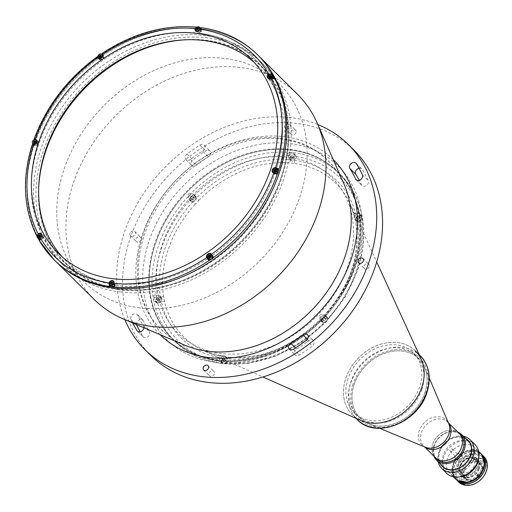 <?xml version="1.0" encoding="UTF-8"?>
<svg xmlns="http://www.w3.org/2000/svg" width="512" height="512" viewBox="0 0 512 512"><rect width="100%" height="100%" fill="white"/><g stroke="black" fill="none" stroke-linecap="round" stroke-linejoin="round"><path stroke-width="0.38" stroke-dasharray="2.56 1.92" d="M38.662 188.646A138.592 109.6 -45.3 0 0 121.267 289.037A138.592 109.6 -45.3 0 0 280.819 178.63A138.592 109.6 -45.3 0 0 205.427 40.39A138.592 109.6 -45.3 0 0 185.914 39.776M117.856 289.696A141.728 112.083 134.7 0 1 61.542 263.366A141.728 112.083 134.7 0 1 45.978 242.701L45.69 242.17A141.728 112.083 134.7 0 1 40.96 148.704L41.19 148.032A141.728 112.083 134.7 0 1 106.387 62.848L106.995 62.426A141.728 112.083 134.7 0 1 203.923 35.424L204.557 35.501A141.728 112.083 134.7 0 1 260.877 61.837A141.728 112.083 134.7 0 1 276.442 82.496L276.73 83.027A141.728 112.083 134.7 0 1 281.453 176.493L281.229 177.165A141.728 112.083 134.7 0 1 216.032 262.349L215.418 262.771A141.728 112.083 134.7 0 1 118.49 289.773L117.856 289.696M120.518 292.051A141.728 112.083 134.7 0 1 63.878 265.677A141.728 112.083 134.7 0 1 59.706 116.557A141.728 112.083 134.7 0 1 206.586 37.779A141.728 112.083 134.7 0 1 263.219 64.147A141.728 112.083 134.7 0 1 267.398 213.274A141.728 112.083 134.7 0 1 120.518 292.051M139.725 307.827A139.04 109.958 134.7 0 1 84.166 281.958A139.04 109.958 134.7 0 1 80.064 135.667A139.04 109.958 134.7 0 1 224.16 58.381A139.04 109.958 134.7 0 1 279.718 84.256A139.04 109.958 134.7 0 1 283.814 230.547A139.04 109.958 134.7 0 1 139.725 307.827M174.515 40.73A139.04 109.958 134.7 0 1 205.766 40.192A139.04 109.958 134.7 0 1 261.325 66.061A139.04 109.958 134.7 0 1 265.421 212.352A139.04 109.958 134.7 0 1 121.331 289.638A139.04 109.958 134.7 0 1 65.773 263.763A139.04 109.958 134.7 0 1 39.488 177.242M200.762 28.8A144.422 114.214 134.7 0 1 258.47 55.674A144.422 114.214 134.7 0 0 200.762 28.8A144.422 114.214 134.7 0 0 200.262 28.742A144.422 114.214 134.7 0 1 200.762 28.8M94.387 299.635A144.422 114.214 134.7 0 1 90.125 147.68A144.422 114.214 134.7 0 1 239.795 67.405A144.422 114.214 134.7 0 1 297.504 94.278M136.653 324.646A4.038 3.194 134.7 0 1 137.869 321.024A4.038 3.194 134.7 0 1 141.453 319.558A4.038 3.194 134.7 0 1 143.066 320.307A4.038 3.194 134.7 0 1 143.597 321.069A130.515 103.219 -45.3 0 0 149.344 331.61A4.038 3.194 134.7 0 1 148.16 336.531A4.038 3.194 134.7 0 1 143.309 336.909A4.038 3.194 134.7 0 1 142.957 336.474A138.592 109.6 134.7 0 1 140.173 331.821M143.91 327.75A4.038 3.194 -45.3 0 0 143.488 325.818A130.515 103.219 134.7 0 1 137.741 315.283A4.038 3.194 -45.3 0 0 137.21 314.515A4.038 3.194 -45.3 0 0 135.597 313.766A4.038 3.194 -45.3 0 0 131.75 315.539A4.038 3.194 -45.3 0 0 131.002 319.494A138.592 109.6 -45.3 0 0 132.672 322.95M311.712 339.725A4.038 3.194 134.7 0 1 313.325 340.474A4.038 3.194 134.7 0 1 312.224 346.054A138.592 109.6 134.7 0 1 299.309 354.995A4.038 3.194 134.7 0 1 295.104 354.893A4.038 3.194 134.7 0 1 296.582 349.05A130.515 103.219 -45.3 0 0 308.742 340.634A4.038 3.194 134.7 0 1 311.712 339.725M359.059 168.262A4.038 3.194 134.7 0 1 360.16 168.218A4.038 3.194 134.7 0 1 361.773 168.966A4.038 3.194 134.7 0 1 362.125 169.402A138.592 109.6 134.7 0 1 368.23 180.589A4.038 3.194 134.7 0 1 366.694 185.338A4.038 3.194 134.7 0 1 362.022 185.568A4.038 3.194 134.7 0 1 361.491 184.806A130.515 103.219 -45.3 0 0 359.302 180.371M141.075 239.738A3.053 2.413 134.7 0 1 138.944 241.971A3.053 2.413 134.7 0 1 136.346 241.6A3.053 2.413 134.7 0 1 135.904 239.123A3.053 2.413 134.7 0 1 138.042 236.89A3.053 2.413 134.7 0 1 140.634 237.261A3.053 2.413 134.7 0 1 141.075 239.738M130.054 233.331A3.053 2.413 -45.3 0 0 130.49 235.808A3.053 2.413 -45.3 0 0 133.088 236.179A3.053 2.413 -45.3 0 0 135.219 233.946A3.053 2.413 -45.3 0 0 134.784 231.469A3.053 2.413 -45.3 0 0 132.186 231.104A3.053 2.413 -45.3 0 0 130.054 233.331M214.272 373.946A3.053 2.413 134.7 0 1 212.141 376.179A3.053 2.413 134.7 0 1 209.542 375.808A3.053 2.413 134.7 0 1 209.101 373.331A3.053 2.413 134.7 0 1 211.238 371.098A3.053 2.413 134.7 0 1 213.83 371.469A3.053 2.413 134.7 0 1 214.272 373.946M369.178 266.752A3.053 2.413 134.7 0 1 367.046 268.986A3.053 2.413 134.7 0 1 364.448 268.614A3.053 2.413 134.7 0 1 364.006 266.138A3.053 2.413 134.7 0 1 366.138 263.91A3.053 2.413 134.7 0 1 368.736 264.275A3.053 2.413 134.7 0 1 369.178 266.752M208.365 150.234A4.038 3.194 134.7 0 1 209.978 150.989A4.038 3.194 134.7 0 1 208.499 156.832A130.515 103.219 -45.3 0 0 196.339 165.248A4.038 3.194 134.7 0 1 191.763 165.402A4.038 3.194 134.7 0 1 192.864 159.821A138.592 109.6 134.7 0 1 205.779 150.886A4.038 3.194 134.7 0 1 208.365 150.234M202.643 151.04A4.038 3.194 -45.3 0 0 204.122 145.197A4.038 3.194 -45.3 0 0 202.509 144.442A4.038 3.194 -45.3 0 0 199.923 145.094A138.592 109.6 -45.3 0 0 187.008 154.029A4.038 3.194 -45.3 0 0 185.907 159.61A4.038 3.194 -45.3 0 0 190.483 159.456A130.515 103.219 134.7 0 1 202.643 151.04L208.499 156.832M295.981 132.544A3.053 2.413 134.7 0 1 293.85 134.778A3.053 2.413 134.7 0 1 291.251 134.406A3.053 2.413 134.7 0 1 290.81 131.93A3.053 2.413 134.7 0 1 292.947 129.702A3.053 2.413 134.7 0 1 295.539 130.074A3.053 2.413 134.7 0 1 295.981 132.544M284.954 126.144A3.053 2.413 -45.3 0 0 285.395 128.614A3.053 2.413 -45.3 0 0 287.994 128.986A3.053 2.413 -45.3 0 0 290.125 126.752A3.053 2.413 -45.3 0 0 289.683 124.282A3.053 2.413 -45.3 0 0 287.091 123.91A3.053 2.413 -45.3 0 0 284.954 126.144M124.851 319.61A144.422 114.214 134.7 0 1 154.15 179.411A144.422 114.214 134.7 0 1 290.534 117.594A144.422 114.214 134.7 0 1 317.811 124.525M150.982 355.616A144.422 114.214 134.7 0 1 146.726 203.661A144.422 114.214 134.7 0 1 296.39 123.386A144.422 114.214 134.7 0 1 354.099 150.259M290.72 149.997A117.51 92.928 134.7 0 1 337.677 171.866A117.51 92.928 134.7 0 1 341.139 295.501A117.51 92.928 134.7 0 1 219.36 360.819A117.51 92.928 134.7 0 1 172.403 338.957A117.51 92.928 134.7 0 1 168.941 215.315A117.51 92.928 134.7 0 1 290.72 149.997M187.974 194.739A1.478 1.171 134.7 0 1 190.483 195.04A1.478 1.171 134.7 0 1 187.974 194.739M153.658 296.128A1.478 1.171 134.7 0 1 156.166 296.422A1.478 1.171 134.7 0 1 153.658 296.128M219.469 356.646A1.478 1.171 134.7 0 1 221.978 356.947A1.478 1.171 134.7 0 1 219.469 356.646M319.597 315.782A1.478 1.171 134.7 0 1 322.106 316.077A1.478 1.171 134.7 0 1 319.597 315.782M353.914 214.394A1.478 1.171 134.7 0 1 356.422 214.688A1.478 1.171 134.7 0 1 353.914 214.394M288.102 153.875A1.478 1.171 134.7 0 1 290.611 154.17A1.478 1.171 134.7 0 1 288.102 153.875M288.269 157.242A109.434 86.547 134.7 0 1 347.802 266.394A109.434 86.547 134.7 0 1 221.811 353.581A109.434 86.547 134.7 0 1 162.278 244.422A109.434 86.547 134.7 0 1 288.269 157.242M55.354 261.03A144.422 114.214 134.7 0 1 37.216 235.565A144.422 114.214 134.7 0 0 55.354 261.03M36.966 235.04A144.422 114.214 134.7 0 1 34.464 143.955A144.422 114.214 134.7 0 0 36.966 235.04M34.47 143.936A144.422 114.214 134.7 0 1 34.899 142.694A144.422 114.214 134.7 0 0 34.47 143.936A1.523 1.203 134.7 0 1 34.349 142.874M35.194 141.843A144.422 114.214 134.7 0 1 98.515 58.502A144.422 114.214 134.7 0 0 35.194 141.843M98.624 58.426A144.422 114.214 134.7 0 1 196.922 28.41A144.422 114.214 134.7 0 0 98.624 58.426M198.643 28.57A144.422 114.214 134.7 0 1 199.77 28.685A144.422 114.214 134.7 0 0 198.643 28.57M103.347 58.502A1.12 0.89 -45.3 0 0 101.446 58.278A1.12 0.89 -45.3 0 0 103.347 58.502M37.728 144.237A1.12 0.89 -45.3 0 0 35.827 144.013A1.12 0.89 -45.3 0 0 37.728 144.237M42.49 238.304A1.12 0.89 -45.3 0 0 40.589 238.08A1.12 0.89 -45.3 0 0 42.49 238.304M114.01 286.438A1.12 0.89 -45.3 0 0 114.221 284.48A1.12 0.89 -45.3 0 0 113.21 286.381M212.384 258.426A1.12 0.89 -45.3 0 0 210.483 258.202A1.12 0.89 -45.3 0 0 212.384 258.426M277.997 172.691A1.12 0.89 -45.3 0 0 276.096 172.467A1.12 0.89 -45.3 0 0 277.997 172.691M273.242 78.624A1.12 0.89 -45.3 0 0 271.341 78.4A1.12 0.89 -45.3 0 0 273.242 78.624M200.896 31.328A1.12 0.89 -45.3 0 0 198.995 31.104A1.12 0.89 -45.3 0 0 200.896 31.328M199.264 33.229A139.488 110.31 134.7 0 1 275.821 170.317A139.488 110.31 134.7 0 0 199.264 33.229A139.488 110.31 134.7 0 0 39.693 141.459A139.488 110.31 134.7 0 0 109.133 282.694A139.488 110.31 134.7 0 1 39.693 141.459A139.488 110.31 134.7 0 1 199.264 33.229M275.75 170.528A139.488 110.31 134.7 0 1 275.181 172.243A139.488 110.31 134.7 0 0 275.75 170.528M275.13 172.403A139.488 110.31 134.7 0 1 114.56 283.475A139.488 110.31 134.7 0 1 112.653 283.232A139.488 110.31 134.7 0 0 114.56 283.475A139.488 110.31 134.7 0 0 275.13 172.403M111.315 283.046A139.488 110.31 134.7 0 1 109.6 282.771A139.488 110.31 134.7 0 0 111.315 283.046M424.915 392.653A41.709 32.986 -45.3 0 0 424.678 367.36A41.709 32.986 -45.3 0 0 418.893 358.81A41.709 32.986 -45.3 0 0 383.386 353.754A41.709 32.986 -45.3 0 0 354.208 384.282A41.709 32.986 -45.3 0 0 360.23 418.125A41.709 32.986 -45.3 0 0 368.838 423.808A41.709 32.986 -45.3 0 0 424.915 392.653M421.792 389.568A41.709 32.986 -45.3 0 0 415.77 355.725A41.709 32.986 -45.3 0 0 380.262 350.669A41.709 32.986 -45.3 0 0 351.085 381.19A41.709 32.986 -45.3 0 0 357.107 415.034A41.709 32.986 -45.3 0 0 392.614 420.09A41.709 32.986 -45.3 0 0 421.792 389.568M459.149 433.446A16.954 13.408 -45.3 0 0 444.71 431.392A16.954 13.408 -45.3 0 0 432.851 443.802A16.954 13.408 -45.3 0 0 435.302 457.555A16.954 13.408 134.7 0 1 437.523 436.25A16.954 13.408 134.7 0 1 458.867 433.184M226.746 362.541L223.238 363.584L221.965 363.072L221.44 361.914A3.59 2.835 134.7 0 1 223.046 358.272A3.59 2.835 134.7 0 1 225.715 357.44A3.59 2.835 134.7 0 1 227.149 358.106A3.59 2.835 134.7 0 1 227.635 358.816A3.59 2.835 134.7 0 1 226.746 362.541A114.816 90.803 134.7 0 0 323.622 323.002A3.59 2.835 134.7 0 1 322.227 322.342A3.59 2.835 134.7 0 1 321.523 320.493A3.59 2.835 134.7 0 1 325.235 316.563A3.59 2.835 134.7 0 1 325.843 316.57A3.59 2.835 134.7 0 1 327.277 317.242A3.59 2.835 134.7 0 1 327.923 318.451C327.584 320.915 326.163 322.432 323.661 323.008L323.622 323.002M224 355.738A3.59 2.835 134.7 0 1 225.434 356.41A3.59 2.835 134.7 0 1 225.536 360.186A3.59 2.835 134.7 0 1 221.818 362.176A3.59 2.835 134.7 0 1 220.384 361.51A3.59 2.835 134.7 0 1 220.282 357.734A3.59 2.835 134.7 0 1 224 355.738M324.122 314.874A3.59 2.835 134.7 0 1 325.555 315.539A3.59 2.835 134.7 0 1 325.664 319.315A3.59 2.835 134.7 0 1 321.946 321.312A3.59 2.835 134.7 0 1 320.512 320.64A3.59 2.835 134.7 0 1 320.403 316.87A3.59 2.835 134.7 0 1 324.122 314.874M355.994 223.296A108.07 85.466 134.7 0 1 351.462 271.027A108.07 85.466 134.7 0 1 324.582 316.109L320.954 319.949A108.07 85.466 134.7 0 1 229.293 357.357L224.819 356.832A108.07 85.466 134.7 0 1 204.48 351.021A108.07 85.466 134.7 0 1 164.576 301.427L163.725 297.056A2.688 1.427 -9.5 0 0 160.467 297.05A3.59 2.835 134.7 0 1 161.338 297.587A3.59 2.835 134.7 0 1 161.338 301.523A3.59 2.835 134.7 0 1 157.766 303.36L156.128 302.528L156.762 298.182A3.59 2.835 134.7 0 1 159.904 296.922A3.59 2.835 134.7 0 1 160.467 297.05A110.701 87.546 -45.3 0 1 165.114 248.154A110.701 87.546 -45.3 0 1 192.646 201.978L195.142 204.243L198.765 200.41L196.365 198.048A3.59 2.835 134.7 0 1 192.646 201.978A3.59 2.835 134.7 0 1 192.045 201.971A3.59 2.835 134.7 0 1 190.611 201.299A3.59 2.835 134.7 0 1 189.965 200.09C189.651 196.986 191.072 195.469 194.221 195.533L194.266 195.539A3.59 2.835 134.7 0 1 195.661 196.198A3.59 2.835 134.7 0 1 196.365 198.048A110.701 87.546 -45.3 0 1 290.253 159.725A2.688 1.382 95.2 0 0 290.426 162.995L294.906 163.526A2.688 1.421 98.3 0 1 294.835 160.269A3.59 2.835 134.7 0 1 292.173 161.101A3.59 2.835 134.7 0 1 290.739 160.435A3.59 2.835 134.7 0 1 290.253 159.725A3.59 2.835 134.7 0 1 291.136 156L294.054 154.368L295.642 155.194L296.448 156.627A3.59 2.835 134.7 0 1 294.835 160.269A110.701 87.546 -45.3 0 1 356.544 217.018A3.59 2.835 134.7 0 1 360.115 215.181L361.427 215.686L361.126 220.358A3.59 2.835 134.7 0 1 357.978 221.619A3.59 2.835 134.7 0 1 357.414 221.491A3.59 2.835 134.7 0 1 356.544 220.954A3.59 2.835 134.7 0 1 356.544 217.018A2.688 1.466 167.4 0 0 355.091 218.765L355.091 218.765A2.688 1.466 167.4 0 0 355.149 218.931L355.994 223.296A2.688 1.427 -9.5 0 1 355.93 223.091L355.93 223.091A2.688 1.427 -9.5 0 1 357.414 221.491A110.701 87.546 -45.3 0 1 325.235 316.563L324.416 315.91C349.818 286.592 360.326 255.654 355.93 223.091L355.091 218.765L350.093 203.808A108.07 85.466 134.7 0 1 355.149 218.931M358.438 213.485A3.59 2.835 134.7 0 1 359.872 214.15A3.59 2.835 134.7 0 1 359.981 217.926A3.59 2.835 134.7 0 1 356.262 219.923A3.59 2.835 134.7 0 1 354.829 219.258A3.59 2.835 134.7 0 1 354.72 215.482A3.59 2.835 134.7 0 1 358.438 213.485M292.634 152.966A3.59 2.835 134.7 0 1 294.067 153.632A3.59 2.835 134.7 0 1 294.17 157.408A3.59 2.835 134.7 0 1 290.451 159.405A3.59 2.835 134.7 0 1 289.018 158.733A3.59 2.835 134.7 0 1 288.915 154.957A3.59 2.835 134.7 0 1 292.634 152.966M192.506 193.83A3.59 2.835 134.7 0 1 193.939 194.502A3.59 2.835 134.7 0 1 194.048 198.272A3.59 2.835 134.7 0 1 190.33 200.269A3.59 2.835 134.7 0 1 188.896 199.603A3.59 2.835 134.7 0 1 188.787 195.827A3.59 2.835 134.7 0 1 192.506 193.83M158.189 295.219A3.59 2.835 134.7 0 1 159.622 295.885A3.59 2.835 134.7 0 1 159.731 299.661A3.59 2.835 134.7 0 1 156.013 301.658A3.59 2.835 134.7 0 1 154.579 300.992A3.59 2.835 134.7 0 1 154.47 297.216A3.59 2.835 134.7 0 1 158.189 295.219M155.437 243.61A117.51 92.928 134.7 0 1 237.638 157.619A117.51 92.928 134.7 0 1 337.677 171.866A117.51 92.928 134.7 0 1 354.643 267.206A117.51 92.928 134.7 0 1 272.442 353.197A117.51 92.928 134.7 0 1 172.403 338.957A117.51 92.928 134.7 0 1 155.437 243.61M360.826 420.48A44.851 35.469 134.7 0 1 345.792 378.272A44.851 35.469 134.7 0 1 383.008 343.571A44.851 35.469 134.7 0 1 421.261 359.379M164.576 301.427A2.688 1.466 167.4 0 0 161.338 301.523A110.701 87.546 -45.3 0 0 223.046 358.272A2.688 1.421 98.3 0 1 224.608 356.768L229.05 357.293A2.688 1.382 95.2 0 0 227.635 358.816A110.701 87.546 -45.3 0 0 321.523 320.493L320.774 319.763L324.582 316.109M320.954 319.949L320.774 319.763C292.896 346.822 262.323 359.334 229.05 357.293A2.688 1.382 95.2 0 1 229.293 357.357M224.819 356.832A2.688 1.421 98.3 0 0 224.608 356.768L204.48 351.021L262.925 376.986M98.714 58.586L98.893 58.912A2.918 2.304 -45.3 0 0 99.213 59.347A2.918 2.304 -45.3 0 0 100.378 59.885A2.918 2.304 -45.3 0 0 103.206 58.541A2.918 2.304 -45.3 0 0 103.635 55.629L102.573 53.715A144.422 114.214 134.7 0 1 197.114 27.379L196.806 27.168M197.114 27.379L197.152 27.418A144.422 114.214 134.7 0 1 199.635 27.68A144.422 114.214 134.7 0 1 199.917 27.718M200.986 27.853A144.422 114.214 134.7 0 1 202.093 28L202.054 27.962A144.422 114.214 134.7 0 1 257.299 54.515M268.646 78.72A2.918 2.304 -45.3 0 0 269.107 79.469A2.918 2.304 -45.3 0 0 270.272 80.006A2.918 2.304 -45.3 0 0 272.282 79.45L271.072 78.253M254.272 62.458A136.794 108.186 134.7 0 1 257.99 65.92A136.794 108.186 134.7 0 1 262.022 209.85A136.794 108.186 134.7 0 1 120.256 285.888A136.794 108.186 134.7 0 1 65.594 260.435A136.794 108.186 134.7 0 1 62.093 256.755M102.861 57.024A1.523 1.203 134.7 0 1 103.686 58.547A1.523 1.203 134.7 0 1 101.933 59.757A1.523 1.203 134.7 0 1 101.101 58.24A1.523 1.203 134.7 0 1 102.861 57.024M37.242 142.758A1.523 1.203 134.7 0 1 38.074 144.275A1.523 1.203 134.7 0 1 36.32 145.491A1.523 1.203 134.7 0 1 35.488 143.968A1.523 1.203 134.7 0 1 37.242 142.758M42.003 236.819A1.523 1.203 134.7 0 1 42.829 238.342A1.523 1.203 134.7 0 1 41.075 239.558A1.523 1.203 134.7 0 1 40.243 238.035A1.523 1.203 134.7 0 1 42.003 236.819M112.768 286.528A1.523 1.203 134.7 0 1 112.781 284.941A1.523 1.203 134.7 0 1 114.342 284.122A1.523 1.203 134.7 0 1 115.251 285.267A1.523 1.203 134.7 0 1 114.157 286.739M211.891 256.947A1.523 1.203 134.7 0 1 212.723 258.464A1.523 1.203 134.7 0 1 210.97 259.68A1.523 1.203 134.7 0 1 210.138 258.157A1.523 1.203 134.7 0 1 211.891 256.947M277.51 171.213A1.523 1.203 134.7 0 1 278.342 172.736A1.523 1.203 134.7 0 1 276.582 173.946A1.523 1.203 134.7 0 1 275.757 172.429A1.523 1.203 134.7 0 1 277.51 171.213M272.755 77.146A1.523 1.203 134.7 0 1 273.581 78.669A1.523 1.203 134.7 0 1 271.827 79.878A1.523 1.203 134.7 0 1 270.995 78.362A1.523 1.203 134.7 0 1 272.755 77.146M200.41 29.85A1.523 1.203 134.7 0 1 201.242 31.366A1.523 1.203 134.7 0 1 199.482 32.582A1.523 1.203 134.7 0 1 198.656 31.059A1.523 1.203 134.7 0 1 200.41 29.85M197.152 27.418L196.346 29.805L195.507 28.979M200.077 29.19L201.286 30.387L202.093 28M201.568 27.706L202.054 27.962M271.507 74.317L270.035 75.341A2.918 2.304 -45.3 0 0 268.55 78.285M272.282 79.45L274.445 77.952M271.034 76.09A1.523 1.203 134.7 0 1 271.622 76.026A1.523 1.203 134.7 0 1 272.448 77.549A1.523 1.203 134.7 0 1 270.694 78.765A1.523 1.203 134.7 0 1 269.856 77.267M276.774 168.845A2.918 2.304 -45.3 0 0 273.306 172.352M273.402 172.787A2.918 2.304 -45.3 0 0 273.862 173.536A2.918 2.304 -45.3 0 0 275.027 174.074L277.286 174.342M276.947 170.336A1.523 1.203 134.7 0 1 277.05 171.949A1.523 1.203 134.7 0 1 275.45 172.826A1.523 1.203 134.7 0 1 274.803 172.506M274.72 172.397A1.523 1.203 134.7 0 1 274.611 171.334M275.789 170.157A1.523 1.203 134.7 0 1 276.378 170.093A1.523 1.203 134.7 0 1 276.838 170.253M213.696 257.427L211.462 254.355M212.672 255.552A2.918 2.304 -45.3 0 0 212.352 255.123A2.918 2.304 -45.3 0 0 211.654 254.688M211.162 254.573A2.918 2.304 -45.3 0 0 207.693 258.08M210.17 255.891A1.523 1.203 134.7 0 1 210.765 255.827A1.523 1.203 134.7 0 1 211.59 257.344A1.523 1.203 134.7 0 1 209.837 258.56A1.523 1.203 134.7 0 1 208.998 257.062M114.413 287.046L115.219 284.659L114.01 283.462M109.44 283.251L110.278 284.077L109.946 285.062M39.046 240.083A144.422 114.214 134.7 0 0 39.36 240.627L41.53 239.13A2.918 2.304 -45.3 0 0 42.458 234.995A2.918 2.304 -45.3 0 0 41.709 234.547M41.267 234.451A2.918 2.304 -45.3 0 0 39.283 235.014L37.12 236.512A144.422 114.214 134.7 0 0 37.965 238.125M40.275 235.763A1.523 1.203 134.7 0 1 40.87 235.706A1.523 1.203 134.7 0 1 41.696 237.222A1.523 1.203 134.7 0 1 39.942 238.438A1.523 1.203 134.7 0 1 39.104 236.941M39.283 235.014L38.4 234.138M34.061 139.872L36.512 140.384M32.813 144.41A144.422 114.214 134.7 0 0 32.506 145.35L34.765 145.619A2.918 2.304 -45.3 0 0 37.786 144A2.918 2.304 -45.3 0 0 37.696 140.928A2.918 2.304 -45.3 0 0 36.947 140.48M32.992 143.846A144.422 114.214 134.7 0 1 34.278 140.122M36.678 141.882A1.523 1.203 134.7 0 1 36.787 143.494A1.523 1.203 134.7 0 1 35.187 144.371A1.523 1.203 134.7 0 1 34.534 144.045M35.52 141.702A1.523 1.203 134.7 0 1 36.109 141.638A1.523 1.203 134.7 0 1 36.57 141.798M32.506 145.35L32.198 144.723M102.08 53.395L102.573 53.715M98.016 57.312L98.246 57.734M97.933 56.992A144.422 114.214 134.7 0 1 101.773 54.317M102.214 54.016A144.422 114.214 134.7 0 1 102.611 53.754M101.139 55.968A1.523 1.203 134.7 0 1 101.728 55.904A1.523 1.203 134.7 0 1 102.554 57.427A1.523 1.203 134.7 0 1 100.8 58.637A1.523 1.203 134.7 0 1 99.962 57.146M98.893 58.912L98.438 58.464M224.218 359.219L223.155 360.346L222.042 359.251L223.11 358.125L224.218 359.219L225.536 359.373L225.786 360.659L224.678 359.565L224.429 358.278L225.536 359.373M221.958 360.205A2.963 2.342 134.7 0 1 225.37 357.85A2.963 2.342 134.7 0 1 226.976 360.8A2.963 2.342 134.7 0 1 223.571 363.162A2.963 2.342 134.7 0 1 221.958 360.205M223.155 360.346L223.405 361.632L224.717 361.786L225.786 360.659M190.24 198.202A3.142 2.483 134.7 0 1 192.435 195.904A3.142 2.483 134.7 0 1 195.11 196.288A3.142 2.483 134.7 0 1 195.558 198.835A3.142 2.483 134.7 0 1 193.363 201.133A3.142 2.483 134.7 0 1 190.694 200.749A3.142 2.483 134.7 0 1 190.24 198.202M191.91 199.725L191.661 198.438L190.554 197.344L190.803 198.63L191.91 199.725L193.229 199.878L194.298 198.752L194.048 197.466L192.73 197.312L191.661 198.438M194.048 197.466L192.934 196.371L193.184 197.658L194.298 198.752M193.184 197.658L192.122 198.784L193.229 199.878M321.856 319.245A3.142 2.483 134.7 0 1 324.051 316.947A3.142 2.483 134.7 0 1 326.726 317.325A3.142 2.483 134.7 0 1 327.181 319.872A3.142 2.483 134.7 0 1 324.979 322.17A3.142 2.483 134.7 0 1 322.31 321.792A3.142 2.483 134.7 0 1 321.856 319.245M323.526 320.768L323.277 319.482L322.17 318.381L322.419 319.667L323.526 320.768L324.845 320.922L325.914 319.795L325.664 318.509L324.346 318.349L323.277 319.482M322.17 318.381L323.238 317.254L324.346 318.349M325.664 318.509L324.557 317.408L324.806 318.694L325.914 319.795M356.173 217.856A3.142 2.483 134.7 0 1 358.368 215.558A3.142 2.483 134.7 0 1 361.043 215.936A3.142 2.483 134.7 0 1 361.498 218.49A3.142 2.483 134.7 0 1 359.302 220.781A3.142 2.483 134.7 0 1 356.627 220.403A3.142 2.483 134.7 0 1 356.173 217.856M357.843 219.379L357.594 218.093L356.486 216.998L356.736 218.278L357.843 219.379L359.162 219.533L360.23 218.406L359.123 217.306L358.054 218.438L359.162 219.533M356.486 216.998L357.555 215.866L358.662 216.966L357.594 218.093M358.662 216.966L359.981 217.12L360.23 218.406M292.038 158.854L291.789 157.574L290.682 156.474L290.931 157.76L292.038 158.854L293.357 159.014L294.419 157.882L293.312 156.787L292.243 157.914L293.357 159.014M290.598 157.434A2.963 2.342 134.7 0 1 294.003 155.072A2.963 2.342 134.7 0 1 295.616 158.022A2.963 2.342 134.7 0 1 292.205 160.384A2.963 2.342 134.7 0 1 290.598 157.434M291.789 157.574L292.858 156.442L294.17 156.602L294.419 157.882M155.923 299.59A3.142 2.483 134.7 0 1 158.118 297.293A3.142 2.483 134.7 0 1 160.787 297.67A3.142 2.483 134.7 0 1 161.242 300.224A3.142 2.483 134.7 0 1 159.046 302.515A3.142 2.483 134.7 0 1 156.378 302.138A3.142 2.483 134.7 0 1 155.923 299.59M158.413 298.701L157.344 299.827L156.237 298.733L157.299 297.6L158.413 298.701L159.725 298.854L159.974 300.141L158.867 299.04L158.618 297.76L159.725 298.854M158.867 299.04L157.805 300.173L158.912 301.267L159.974 300.141M158.912 301.267L157.594 301.114L157.344 299.827M269.082 77.101A2.464 1.952 -45.3 0 0 269.069 77.146A2.464 1.952 -45.3 0 0 269.421 79.149A2.464 1.952 -45.3 0 0 271.526 79.45A2.464 1.952 -45.3 0 0 273.248 77.638A2.464 1.952 -45.3 0 0 273.286 77.523M269.101 77.178L269.926 77.997L271.027 78.131L270.195 77.306M271.027 78.131L271.917 77.19L271.085 76.365M271.917 77.19L271.706 76.115L270.874 75.296A2.464 1.952 -45.3 0 1 272.89 75.642M270.246 75.629A2.464 1.952 -45.3 0 0 269.344 76.557M196.742 29.805A2.464 1.952 -45.3 0 0 196.723 29.85A2.464 1.952 -45.3 0 0 197.082 31.846A2.464 1.952 -45.3 0 0 199.181 32.147A2.464 1.952 -45.3 0 0 200.909 30.342A2.464 1.952 -45.3 0 0 200.55 28.339A2.464 1.952 -45.3 0 0 198.534 28.013M100.352 55.507A2.464 1.952 -45.3 0 0 99.174 57.024A2.464 1.952 -45.3 0 0 99.526 59.027A2.464 1.952 -45.3 0 0 101.632 59.322A2.464 1.952 -45.3 0 0 103.354 57.517A2.464 1.952 -45.3 0 0 103.002 55.52A2.464 1.952 -45.3 0 0 100.986 55.187M100.301 57.184L101.133 58.01L100.032 57.875L99.206 57.056M100.032 57.875L99.891 57.133M101.19 56.243L102.022 57.069L101.811 55.994L100.979 55.174M275.635 169.363L276.467 170.182L275.776 170.106M275.379 172.147L273.856 171.245M274.688 172.064L274.541 171.322M275.603 172.019L274.95 171.373M276.806 169.267A2.464 1.952 -45.3 0 0 273.824 171.213A2.464 1.952 -45.3 0 0 273.734 172.378M273.766 172.499A2.464 1.952 -45.3 0 0 274.182 173.216A2.464 1.952 -45.3 0 0 276.122 173.568M277.651 169.709A2.464 1.952 -45.3 0 0 276.934 169.299M208.928 257.056L209.069 257.798L208.237 256.973A2.464 1.952 -45.3 0 0 208.563 258.944M209.338 257.107L210.17 257.926L211.059 256.986L210.227 256.166M210.016 255.091L210.848 255.917L210.163 255.834M210.848 255.917L211.059 256.986M212.032 255.437A2.464 1.952 -45.3 0 0 209.389 255.424M208.486 256.358A2.464 1.952 -45.3 0 0 208.211 256.947M110.675 284.077A2.464 1.952 -45.3 0 0 110.656 284.122A2.464 1.952 -45.3 0 0 111.014 286.125M113.862 285.984A2.464 1.952 -45.3 0 0 114.842 284.614A2.464 1.952 -45.3 0 0 114.483 282.618A2.464 1.952 -45.3 0 0 112.467 282.285M39.2 239.168A2.464 1.952 -45.3 0 0 42.496 237.318A2.464 1.952 -45.3 0 0 42.138 235.315A2.464 1.952 -45.3 0 0 40.038 235.021A2.464 1.952 -45.3 0 0 38.317 236.826A2.464 1.952 -45.3 0 0 38.669 238.822M40.122 234.97L40.954 235.795L40.269 235.712M39.034 236.934L39.174 237.677L38.342 236.851M39.443 236.986L40.275 237.805L41.165 236.864L40.333 236.045M35.334 143.558L34.688 142.918M35.117 143.693L33.587 142.784M35.52 143.738L36.326 142.72M36.237 142.63L35.578 141.978M35.366 140.902L36.198 141.728L35.514 141.645M36.198 141.728L36.339 142.445M33.574 142.707A2.464 1.952 -45.3 0 0 33.555 142.758A2.464 1.952 -45.3 0 0 33.466 143.917M33.498 144.045A2.464 1.952 -45.3 0 0 33.914 144.755A2.464 1.952 -45.3 0 0 36.013 145.056A2.464 1.952 -45.3 0 0 37.741 143.251A2.464 1.952 -45.3 0 0 37.382 141.248A2.464 1.952 -45.3 0 0 36.666 140.845M36.538 140.813A2.464 1.952 -45.3 0 0 34.739 141.235M459.725 434.022A17.043 13.478 -45.3 0 0 434.336 445.331A17.043 13.478 -45.3 0 0 435.878 458.125M433.952 456.224A17.939 14.189 134.7 0 1 433.971 445.632A17.939 14.189 134.7 0 1 457.798 432.115M463.821 440.582A17.939 14.189 134.7 0 1 471.162 443.942A17.939 14.189 134.7 0 1 473.747 458.496A17.939 14.189 134.7 0 1 461.203 471.629A17.939 14.189 134.7 0 1 445.926 469.453A17.939 14.189 134.7 0 1 442.49 462.15M442.477 462.061A17.939 14.189 134.7 0 1 443.334 454.893A17.939 14.189 134.7 0 1 463.731 440.576M483.808 456.454A17.939 14.189 -45.3 0 0 468.538 454.278A17.939 14.189 -45.3 0 0 455.987 467.405A17.939 14.189 -45.3 0 0 458.579 481.965M456.96 480.365A17.939 14.189 134.7 0 1 454.426 465.862A17.939 14.189 134.7 0 1 466.931 452.755A17.939 14.189 134.7 0 1 482.189 454.854M486.029 471.309A17.043 13.478 134.7 0 1 466.406 484.883A17.043 13.478 134.7 0 1 457.139 467.885A17.043 13.478 134.7 0 1 476.762 454.304A17.043 13.478 134.7 0 1 486.029 471.309M480.71 470.675A10.765 8.512 134.7 0 1 468.314 479.251A10.765 8.512 134.7 0 1 462.458 468.512A10.765 8.512 134.7 0 1 474.854 459.936A10.765 8.512 134.7 0 1 480.71 470.675M478.758 468.742A10.765 8.512 134.7 0 1 466.362 477.318A10.765 8.512 134.7 0 1 460.506 466.586A10.765 8.512 134.7 0 1 472.902 458.01A10.765 8.512 134.7 0 1 478.758 468.742M455.731 479.142A17.939 14.189 134.7 0 1 453.331 464.781A17.939 14.189 134.7 0 1 465.728 451.718A17.939 14.189 134.7 0 1 480.96 453.638M456.896 480.301A17.939 14.189 134.7 0 1 454.31 465.747A17.939 14.189 134.7 0 1 466.861 452.621A17.939 14.189 134.7 0 1 482.131 454.797M458.438 461.152L456.301 459.277A17.491 13.83 -45.3 0 0 453.517 464.634A17.491 13.83 -45.3 0 0 460.634 481.568A17.491 13.83 -45.3 0 1 453.517 464.634A17.491 13.83 -45.3 0 1 468.32 451.034A17.491 13.83 -45.3 0 1 483.155 457.741A17.491 13.83 -45.3 0 0 460.301 455.04L462.445 456.915A11.661 9.222 -45.3 0 0 458.438 461.152L455.808 458.733M465.05 482.176A17.491 13.83 -45.3 0 0 483.168 468.147A17.491 13.83 -45.3 0 0 484.07 461.984M478.227 467.558A11.661 9.222 -45.3 0 0 471.885 455.93A11.661 9.222 -45.3 0 0 458.458 465.222A11.661 9.222 -45.3 0 0 464.8 476.851A11.661 9.222 -45.3 0 0 478.227 467.558M464.474 470.01A10.093 7.981 134.7 0 1 471.533 462.624A10.093 7.981 134.7 0 1 480.122 463.846A10.093 7.981 134.7 0 1 481.581 472.038A10.093 7.981 134.7 0 1 474.522 479.424A10.093 7.981 134.7 0 1 465.933 478.195A10.093 7.981 134.7 0 1 464.474 470.01M459.949 465.53A10.093 7.981 134.7 0 1 467.008 458.15A10.093 7.981 134.7 0 1 475.597 459.373A10.093 7.981 134.7 0 1 477.056 467.558A10.093 7.981 134.7 0 1 469.997 474.944A10.093 7.981 134.7 0 1 461.402 473.722A10.093 7.981 134.7 0 1 459.949 465.53M481.926 472.077A10.496 8.301 134.7 0 1 469.843 480.435A10.496 8.301 134.7 0 1 464.134 469.971A10.496 8.301 134.7 0 1 476.218 461.606A10.496 8.301 134.7 0 1 481.926 472.077M482.291 471.782A11.392 9.011 134.7 0 1 474.323 480.115A11.392 9.011 134.7 0 1 464.627 478.739A11.392 9.011 134.7 0 1 462.982 469.491A11.392 9.011 134.7 0 1 470.95 461.158A11.392 9.011 134.7 0 1 480.646 462.541A11.392 9.011 134.7 0 1 482.291 471.782M479.168 468.691A11.392 9.011 134.7 0 1 471.2 477.03A11.392 9.011 134.7 0 1 461.504 475.648A11.392 9.011 134.7 0 1 459.859 466.406A11.392 9.011 134.7 0 1 467.827 458.067A11.392 9.011 134.7 0 1 477.523 459.45A11.392 9.011 134.7 0 1 479.168 468.691M460.518 465.6A9.421 7.45 134.7 0 1 467.104 458.707A9.421 7.45 134.7 0 1 475.123 459.846A9.421 7.45 134.7 0 1 476.486 467.488A9.421 7.45 134.7 0 1 469.894 474.381A9.421 7.45 134.7 0 1 461.875 473.242A9.421 7.45 134.7 0 1 460.518 465.6M458.406 463.514A9.421 7.45 134.7 0 1 464.998 456.621A9.421 7.45 134.7 0 1 473.018 457.766A9.421 7.45 134.7 0 1 474.374 465.408A9.421 7.45 134.7 0 1 467.789 472.301A9.421 7.45 134.7 0 1 459.77 471.155A9.421 7.45 134.7 0 1 458.406 463.514M462.547 483.373A17.85 14.118 134.7 0 1 457.082 480.358L457.037 480.32A17.85 14.118 134.7 0 0 466.451 483.731A17.85 14.118 134.7 0 1 457.037 480.32A17.85 14.118 134.7 0 1 454.464 465.837A17.85 14.118 134.7 0 1 466.95 452.774A17.85 14.118 134.7 0 1 482.144 454.938A17.85 14.118 134.7 0 1 485.658 464.307A17.85 14.118 134.7 0 0 482.144 454.938L482.067 454.861A17.85 14.118 134.7 0 1 484.646 469.344A17.85 14.118 134.7 0 1 472.16 482.406A17.85 14.118 134.7 0 1 456.96 480.243A17.85 14.118 134.7 0 1 454.387 465.76A17.85 14.118 134.7 0 1 466.874 452.691A17.85 14.118 134.7 0 1 482.067 454.861M457.082 480.358A17.85 14.118 134.7 0 1 454.502 465.875A17.85 14.118 134.7 0 1 466.989 452.813A17.85 14.118 134.7 0 1 482.182 454.976A17.85 14.118 134.7 0 1 485.267 460.41M456.96 480.243L457.037 480.32A17.85 14.118 134.7 0 1 454.464 465.837A17.85 14.118 134.7 0 1 466.95 452.774A17.85 14.118 134.7 0 1 482.144 454.938L482.182 454.976M419.046 354.547L415.347 350.893A44.851 35.469 -45.3 0 0 377.165 345.453A44.851 35.469 -45.3 0 0 345.792 378.272A44.851 35.469 -45.3 0 0 352.269 414.662A44.851 35.469 -45.3 0 0 390.451 420.102A44.851 35.469 -45.3 0 0 421.824 387.283M354.163 384.237A41.709 32.986 -45.3 0 0 376.851 425.837A41.709 32.986 -45.3 0 0 424.87 392.608A41.709 32.986 -45.3 0 0 402.182 351.002A41.709 32.986 -45.3 0 0 354.163 384.237M348.077 378.547A42.157 33.344 -45.3 0 0 371.008 420.595A42.157 33.344 -45.3 0 0 419.546 387.008A42.157 33.344 -45.3 0 0 396.608 344.96A42.157 33.344 -45.3 0 0 348.077 378.547M436.864 459.098A16.954 13.408 134.7 0 1 439.085 437.792A16.954 13.408 134.7 0 1 460.429 434.726M451.13 470.778L451.494 472.634L451.13 470.778M464.013 444.563A17.939 14.189 -45.3 0 0 447.283 458.797A17.939 14.189 -45.3 0 0 446.464 462.298M446.458 462.381A17.939 14.189 -45.3 0 0 449.875 473.357A17.939 14.189 -45.3 0 0 461.613 476.538M456.301 459.277L455.84 458.835A17.939 14.189 -45.3 0 0 452.941 464.397A17.939 14.189 -45.3 0 0 455.533 478.95M478.637 459.654A1.523 1.203 134.7 0 1 479.706 458.541A1.523 1.203 134.7 0 1 481.005 458.726A1.523 1.203 134.7 0 1 481.222 459.962A1.523 1.203 134.7 0 1 480.154 461.075A1.523 1.203 134.7 0 1 478.854 460.89A1.523 1.203 134.7 0 1 478.637 459.654M474.061 452.877A1.523 1.203 -45.3 0 0 473.837 451.642A1.523 1.203 -45.3 0 0 472.544 451.456A1.523 1.203 -45.3 0 0 471.475 452.57A1.523 1.203 -45.3 0 0 471.693 453.805A1.523 1.203 -45.3 0 0 472.992 453.99A1.523 1.203 -45.3 0 0 474.061 452.877M457.235 457.12A1.523 1.203 134.7 0 1 458.304 456.006A1.523 1.203 134.7 0 1 459.603 456.186A1.523 1.203 134.7 0 1 459.821 457.427A1.523 1.203 134.7 0 1 458.758 458.541A1.523 1.203 134.7 0 1 457.459 458.355A1.523 1.203 134.7 0 1 457.235 457.12M452.659 450.342A1.523 1.203 -45.3 0 0 452.442 449.107A1.523 1.203 -45.3 0 0 451.142 448.922A1.523 1.203 -45.3 0 0 450.074 450.035A1.523 1.203 -45.3 0 0 450.298 451.27A1.523 1.203 -45.3 0 0 451.59 451.456A1.523 1.203 -45.3 0 0 452.659 450.342M471.661 449.056L473.562 449.286L471.552 448.8L469.638 454.445L471.648 454.931L469.747 454.707M463.77 440.755A20.186 15.962 -45.3 0 0 443.693 456.902A20.186 15.962 -45.3 0 0 442.656 462.099M442.65 462.182A20.186 15.962 -45.3 0 0 442.982 466.541M443.046 466.81A20.186 15.962 -45.3 0 0 446.605 473.28M463.366 436.237A20.186 15.962 -45.3 0 0 438.842 452.109A20.186 15.962 -45.3 0 0 438.138 461.747M465.517 438.362A18.387 14.541 -45.3 0 0 439.584 451.514A18.387 14.541 -45.3 0 0 440.288 463.872M466.355 439.194A18.118 14.33 -45.3 0 0 439.814 451.539A18.118 14.33 -45.3 0 0 441.126 464.704M474.995 444.576A20.186 15.962 -45.3 0 0 468.486 441.088M468.218 441.03A20.186 15.962 -45.3 0 0 463.859 440.749M478.413 459.552A17.939 14.189 -45.3 0 0 475.104 447.846A17.939 14.189 -45.3 0 0 464.096 444.55M473.562 449.286L471.648 454.931M455.757 458.682L454.707 457.715A17.939 14.189 134.7 0 1 458.714 453.478L459.949 454.618M460 454.669L462.445 456.915M460.806 481.062L462.387 476.39L461.12 474.912A11.661 9.222 -45.3 0 0 466.061 475.501L464.115 481.248M459.168 480.666L461.12 474.912M463.885 478.304A1.523 1.203 134.7 0 1 462.125 479.52A1.523 1.203 134.7 0 1 461.299 478.003A1.523 1.203 134.7 0 1 463.053 476.787A1.523 1.203 134.7 0 1 463.885 478.304M466.061 475.501L467.328 476.979L465.248 482.368M484.301 462.208L478.982 464.653L477.491 463.405A11.661 9.222 -45.3 0 0 476.55 458.586L482.227 456.269M465.581 482.157A17.491 13.83 -45.3 0 0 484.09 462.566M483.168 461.088L477.491 463.405M476.55 458.586L478.042 459.827L482.758 457.907M460.16 454.349A17.939 14.189 -45.3 0 0 459.846 454.598L460.301 455.04M480.768 453.44A17.939 14.189 -45.3 0 0 460.371 454.182M458.714 453.478L459.846 454.598M455.712 458.714L454.707 457.715M160.038 334.637A123.136 97.382 134.7 0 1 156.493 205.088A123.136 97.382 134.7 0 1 284.077 136.691A123.136 97.382 134.7 0 1 333.222 159.546M280.358 138.246A118.765 93.926 134.7 0 1 343.936 183.891C340.051 175.104 334.797 167.424 328.173 160.858C315.808 148.768 300.282 141.549 281.594 139.213C236.282 132.864 180.07 164.71 154.758 211.578C130.573 253.638 133.696 303.322 161.299 329.574C167.936 336.128 175.667 341.299 184.499 345.082A118.765 93.926 134.7 0 1 148.896 219.699A118.765 93.926 134.7 0 1 280.358 138.246M137.741 315.283L143.597 321.069M306.368 340.262L312.224 346.054M356.269 163.61L362.125 169.402M215.501 362.374A121.997 96.48 134.7 0 1 149.133 240.691A121.997 96.48 134.7 0 1 289.581 143.507A121.997 96.48 134.7 0 1 355.949 265.184A121.997 96.48 134.7 0 1 215.501 362.374M218.816 360.282A117.51 92.928 134.7 0 1 171.859 338.413A117.51 92.928 134.7 0 1 168.39 214.778A117.51 92.928 134.7 0 1 290.176 149.459A117.51 92.928 134.7 0 1 337.126 171.322A117.51 92.928 134.7 0 1 340.595 294.963A117.51 92.928 134.7 0 1 218.816 360.282M199.923 145.094L205.779 150.886M187.008 154.029L192.864 159.821M190.483 159.456L196.339 165.248M362.374 174.803L368.23 180.589M356.934 180.301L361.491 184.806M293.453 349.203L299.309 354.995M295.456 347.93L296.582 349.05M307.36 339.264L308.742 340.634M131.002 319.494L135.878 324.32M137.894 331.469L142.957 336.474M143.488 325.818L149.344 331.61M448.39 422.867A16.954 13.408 -45.3 0 0 447.763 422.189L448.717 423.635A17.44 13.792 -45.3 0 0 433.894 417.178A17.44 13.792 -45.3 0 0 419.258 430.707A17.44 13.792 -45.3 0 0 425.376 447.238L423.917 446.298A16.954 13.408 -45.3 0 0 424.602 446.912M448.352 422.765L447.763 422.189A16.954 13.408 -45.3 0 0 433.331 420.134A16.954 13.408 -45.3 0 0 421.472 432.544A16.954 13.408 -45.3 0 0 423.917 446.298L424.506 446.874M357.376 269.907A117.51 92.928 -45.3 0 0 340.41 174.566A117.51 92.928 -45.3 0 0 240.371 160.326A117.51 92.928 -45.3 0 0 158.17 246.317A117.51 92.928 -45.3 0 0 175.136 341.658A117.51 92.928 -45.3 0 0 275.174 355.898A117.51 92.928 -45.3 0 0 357.376 269.907M361.126 220.358A114.816 90.803 134.7 0 1 356.269 270.797A114.816 90.803 134.7 0 1 327.923 318.451M296.448 156.627A114.816 90.803 134.7 0 1 360.115 215.181M194.266 195.539A114.816 90.803 134.7 0 1 291.136 156M156.762 298.182A114.816 90.803 134.7 0 1 161.619 247.744A114.816 90.803 134.7 0 1 189.965 200.09M163.725 297.056A108.07 85.466 134.7 0 1 168.256 249.325A108.07 85.466 134.7 0 1 195.142 204.243M198.765 200.41A108.07 85.466 134.7 0 1 290.426 162.995M294.906 163.526A108.07 85.466 134.7 0 1 350.093 203.808L376.698 261.958M221.44 361.914A114.816 90.803 134.7 0 1 157.766 303.36M103.635 55.629L102.426 54.432M270.035 75.341L269.152 74.464M275.027 174.074L273.818 172.877M41.53 239.13L40.314 237.933M34.765 145.619L33.914 144.755M36.8 235.923A144.422 114.214 134.7 0 1 32.467 145.312M34.24 140.083A144.422 114.214 134.7 0 1 97.453 57.267M190.47 198.298A2.963 2.342 134.7 0 1 193.875 195.942A2.963 2.342 134.7 0 1 195.488 198.893A2.963 2.342 134.7 0 1 192.077 201.248A2.963 2.342 134.7 0 1 190.47 198.298M322.086 319.341A2.963 2.342 134.7 0 1 325.491 316.979A2.963 2.342 134.7 0 1 327.104 319.936A2.963 2.342 134.7 0 1 323.699 322.291A2.963 2.342 134.7 0 1 322.086 319.341M356.403 217.952A2.963 2.342 134.7 0 1 359.814 215.59A2.963 2.342 134.7 0 1 361.421 218.547A2.963 2.342 134.7 0 1 358.016 220.902A2.963 2.342 134.7 0 1 356.403 217.952M156.154 299.686A2.963 2.342 134.7 0 1 159.558 297.325A2.963 2.342 134.7 0 1 161.171 300.282A2.963 2.342 134.7 0 1 157.76 302.637A2.963 2.342 134.7 0 1 156.154 299.686M420.275 355.763A44.851 35.469 -45.3 0 0 382.093 350.323A44.851 35.469 -45.3 0 0 350.72 383.149A44.851 35.469 -45.3 0 0 357.197 419.539M353.018 384.096A43.059 34.048 -45.3 0 0 376.442 427.046A43.059 34.048 -45.3 0 0 426.01 392.742A43.059 34.048 -45.3 0 0 402.592 349.798A43.059 34.048 -45.3 0 0 353.018 384.096M61.542 263.366L63.878 265.677M65.773 263.763L84.166 281.958M261.325 66.061L279.718 84.256M260.877 61.837L263.219 64.147M137.21 314.515L143.066 320.307M307.469 334.682L313.325 340.474M355.917 163.174L361.773 168.966M130.49 235.808L136.346 241.6M203.686 370.016L209.542 375.808M358.592 262.822L364.448 268.614M204.122 145.197L209.978 150.989M285.395 128.614L291.251 134.406M217.978 359.846C199.475 357.536 184.102 350.394 171.859 338.413L175.136 341.658L195.552 356.026L220.301 363.482L247.622 363.533L275.603 356.224L302.323 342.086L325.939 322.112L344.819 297.69L357.645 270.502C369.651 231.744 363.904 199.763 340.41 174.566L337.126 171.322C364.41 197.274 367.552 246.342 343.725 287.955C318.707 334.49 262.931 366.15 217.978 359.846M289.683 124.282L295.539 130.074M185.907 159.61L191.763 165.402M362.88 258.49L368.736 264.275M207.974 365.677L213.83 371.469M134.784 231.469L140.634 237.261M356.166 179.776L362.022 185.568M289.254 349.101L295.104 354.893M137.453 331.123L143.309 336.909M418.893 358.81L415.77 355.725M429.293 378.17L424.678 367.36M379.699 428.307L368.838 423.808M360.23 418.125L357.107 415.034M225.434 356.41L227.149 358.106M325.555 315.539L327.277 317.242M359.872 214.15L361.427 215.686M294.067 153.632L295.642 155.194M193.939 194.502L195.661 196.198M159.622 295.885L161.338 297.587M154.579 300.992L156.128 302.528M188.896 199.603L190.611 201.299M289.018 158.733L290.739 160.435M354.829 219.258L356.544 220.954M320.512 320.64L322.227 322.342M220.384 361.51L221.965 363.072M58.374 253.293L65.594 260.435M250.771 58.778L257.99 65.92M269.107 79.469L267.898 78.272M273.862 173.536L272.653 172.339M212.352 255.123L211.142 253.92M42.458 234.995L41.248 233.798M37.696 140.928L36.486 139.731M99.213 59.347L98.003 58.15M195.11 196.288L195.578 198.874C194.266 201.267 192.64 201.894 190.694 200.749M326.726 317.325L327.194 319.917C325.882 322.31 324.256 322.938 322.31 321.792M361.043 215.936L361.517 218.528C360.205 220.922 358.573 221.549 356.627 220.403M160.787 297.67L161.261 300.262C159.949 302.656 158.323 303.283 156.378 302.138M269.421 79.149L269.088 78.816M197.082 31.846L196.742 31.514M99.526 59.027L99.194 58.694M103.002 55.52L102.662 55.187M274.182 173.216L273.843 172.883M114.483 282.618L114.144 282.285M42.138 235.315L41.805 234.982M37.382 141.248L37.05 140.915M445.926 469.453L443.987 467.533M471.162 443.942L469.216 442.022M475.597 459.373L480.122 463.846M461.504 475.648L464.627 478.739M473.018 457.766L475.123 459.846M459.77 471.155L461.875 473.242M477.523 459.45L480.646 462.541M461.402 473.722L465.933 478.195M355.968 418.323L352.269 414.662M453.382 476.826L449.875 473.357M473.837 451.642L481.005 458.726M452.442 449.107L459.072 455.667M459.123 455.718L459.603 456.186M450.298 451.27L456.89 457.792M456.941 457.843L457.459 458.355M471.693 453.805L478.854 460.89M478.611 451.315L475.104 447.846"/><path stroke-width="0.77" d="M185.914 39.776A138.592 109.6 -45.3 0 0 38.662 188.646M39.488 177.242A139.04 109.958 134.7 0 1 174.515 40.73M272.166 73.798L268.8 74.157A2.918 2.304 -45.3 0 0 267.898 78.272A2.918 2.304 -45.3 0 0 269.062 78.81A2.918 2.304 -45.3 0 0 271.046 78.272L274.445 77.952A144.422 114.214 134.7 0 0 272.205 73.837L272.166 73.798A144.422 114.214 134.7 0 0 257.299 54.515L258.47 55.674A144.422 114.214 134.7 0 1 262.733 207.629A144.422 114.214 134.7 0 1 113.062 287.904A144.422 114.214 134.7 0 1 55.354 261.03L94.387 299.635A144.422 114.214 134.7 0 0 123.232 318.918A144.422 114.214 134.7 0 0 152.096 326.509A144.422 114.214 134.7 0 0 289.146 263.878A144.422 114.214 134.7 0 0 317.101 122.918A144.422 114.214 134.7 0 0 297.504 94.278L258.47 55.674A144.422 114.214 134.7 0 1 262.733 207.629A144.422 114.214 134.7 0 1 113.062 287.904A144.422 114.214 134.7 0 1 55.354 261.03L54.182 259.872A144.422 114.214 134.7 0 1 39.322 240.589L54.182 259.872A144.422 114.214 134.7 0 0 109.427 286.426L109.946 285.062M306.368 340.262A4.038 3.194 -45.3 0 0 307.469 334.682A4.038 3.194 -45.3 0 0 305.856 333.933A4.038 3.194 -45.3 0 0 302.893 334.842A130.515 103.219 134.7 0 1 290.726 343.258A4.038 3.194 -45.3 0 0 289.254 349.101A4.038 3.194 -45.3 0 0 293.453 349.203A138.592 109.6 -45.3 0 0 306.368 340.262M356.269 163.61A4.038 3.194 -45.3 0 0 355.917 163.174A4.038 3.194 -45.3 0 0 354.304 162.426A4.038 3.194 -45.3 0 0 350.317 164.378A4.038 3.194 -45.3 0 0 349.888 168.48A130.515 103.219 134.7 0 1 355.635 179.014A4.038 3.194 -45.3 0 0 356.166 179.776A4.038 3.194 -45.3 0 0 360.838 179.546A4.038 3.194 -45.3 0 0 362.374 174.803A138.592 109.6 -45.3 0 0 356.269 163.61M203.245 367.539A3.053 2.413 -45.3 0 0 203.686 370.016A3.053 2.413 -45.3 0 0 206.285 370.387A3.053 2.413 -45.3 0 0 208.416 368.154A3.053 2.413 -45.3 0 0 207.974 365.677A3.053 2.413 -45.3 0 0 205.382 365.312A3.053 2.413 -45.3 0 0 203.245 367.539M358.15 260.352A3.053 2.413 -45.3 0 0 358.592 262.822A3.053 2.413 -45.3 0 0 361.19 263.194A3.053 2.413 -45.3 0 0 363.322 260.96A3.053 2.413 -45.3 0 0 362.88 258.49A3.053 2.413 -45.3 0 0 360.288 258.118A3.053 2.413 -45.3 0 0 358.15 260.352M317.811 124.525A144.422 114.214 134.7 0 1 348.25 144.467A144.422 114.214 134.7 0 1 352.506 296.422A144.422 114.214 134.7 0 1 202.835 376.698A144.422 114.214 134.7 0 1 145.126 349.824A144.422 114.214 134.7 0 1 124.851 319.61M348.25 144.467L354.099 150.259A144.422 114.214 134.7 0 1 358.362 302.214A144.422 114.214 134.7 0 1 208.691 382.49A144.422 114.214 134.7 0 1 150.982 355.616L145.126 349.824M359.302 180.371A130.515 103.219 -45.3 0 0 355.744 174.266A4.038 3.194 134.7 0 1 355.84 170.688A4.038 3.194 134.7 0 1 359.059 168.262M140.173 331.821A138.592 109.6 134.7 0 1 136.858 325.286A4.038 3.194 134.7 0 1 136.653 324.646M132.672 322.95A138.592 109.6 -45.3 0 0 137.101 330.682A4.038 3.194 -45.3 0 0 137.453 331.123A4.038 3.194 -45.3 0 0 141.331 331.411A4.038 3.194 -45.3 0 0 143.91 327.75M37.216 235.565A144.422 114.214 134.7 0 1 36.966 235.04A144.422 114.214 134.7 0 0 37.216 235.565M34.899 142.694A144.422 114.214 134.7 0 1 35.194 141.843A144.422 114.214 134.7 0 0 34.899 142.694M196.922 28.41A144.422 114.214 134.7 0 1 198.643 28.57A144.422 114.214 134.7 0 0 196.922 28.41M199.77 28.685A144.422 114.214 134.7 0 1 200.262 28.742A144.422 114.214 134.7 0 0 199.77 28.685M113.21 286.381A1.12 0.89 -45.3 0 0 114.01 286.438M112.653 283.232A139.488 110.31 134.7 0 1 111.315 283.046A139.488 110.31 134.7 0 0 112.653 283.232M109.6 282.771A139.488 110.31 134.7 0 1 109.133 282.694A139.488 110.31 134.7 0 0 109.6 282.771M461.594 447.2A16.954 13.408 -45.3 0 0 459.149 433.446A16.954 13.408 134.7 0 1 456.928 454.752A16.954 13.408 134.7 0 1 435.578 457.818A16.954 13.408 134.7 0 1 435.302 457.555A16.954 13.408 -45.3 0 0 449.734 459.61A16.954 13.408 -45.3 0 0 461.594 447.2M376.698 261.958L421.261 359.379A44.851 35.469 134.7 0 1 421.83 387.283A44.851 35.469 134.7 0 1 360.826 420.48L262.925 376.986M98.016 57.312L97.83 56.998L97.69 57.741A2.918 2.304 -45.3 0 0 98.003 58.15A2.918 2.304 -45.3 0 0 99.168 58.688A2.918 2.304 -45.3 0 0 101.99 57.357A2.918 2.304 -45.3 0 0 102.438 54.451L102.573 53.715M208.909 260.672L208.947 260.71A144.422 114.214 134.7 0 0 213.696 257.427L211.45 254.33A2.918 2.304 -45.3 0 0 211.142 253.92A2.918 2.304 -45.3 0 0 207.712 254.138A2.918 2.304 -45.3 0 0 206.707 257.619L208.909 260.672A144.422 114.214 134.7 0 1 114.374 287.008L114.413 287.046A144.422 114.214 134.7 0 1 111.93 286.784A144.422 114.214 134.7 0 1 109.472 286.464M199.917 27.718A144.422 114.214 134.7 0 1 200.986 27.853M279.059 169.114L275.565 167.648A2.918 2.304 -45.3 0 0 272.563 169.28A2.918 2.304 -45.3 0 0 272.653 172.339A2.918 2.304 -45.3 0 0 273.792 172.877L277.286 174.342A144.422 114.214 134.7 0 0 279.059 169.114L276.8 168.845A2.918 2.304 -45.3 0 0 276.774 168.845M62.093 256.755A136.794 108.186 134.7 0 1 63.27 113.83A136.794 108.186 134.7 0 1 203.328 40.467A136.794 108.186 134.7 0 1 254.272 62.458M113.037 278.746A136.794 108.186 134.7 0 1 58.374 253.293A136.794 108.186 134.7 0 1 54.342 109.363A136.794 108.186 134.7 0 1 196.109 33.325A136.794 108.186 134.7 0 1 250.771 58.778A136.794 108.186 134.7 0 1 254.803 202.707A136.794 108.186 134.7 0 1 113.037 278.746M114.157 286.739A1.523 1.203 134.7 0 1 113.414 286.854A1.523 1.203 134.7 0 1 112.768 286.528M196.806 27.168L195.123 28.634A2.918 2.304 -45.3 0 0 196.717 31.514A2.918 2.304 -45.3 0 0 200.064 29.216L201.568 27.706C223.731 30.938 242.304 39.872 257.299 54.515M195.507 28.979L195.136 28.608M272.205 73.837L271.507 74.317M268.55 78.285A2.918 2.304 -45.3 0 0 268.646 78.72M269.856 77.267A1.523 1.203 134.7 0 1 271.034 76.09M273.306 172.352A2.918 2.304 -45.3 0 0 273.402 172.787M274.611 171.334A1.523 1.203 134.7 0 1 275.789 170.157M211.654 254.688A2.918 2.304 -45.3 0 0 211.162 254.573M207.693 258.08A2.918 2.304 -45.3 0 0 207.923 258.835L208.947 260.71M208.998 257.062A1.523 1.203 134.7 0 1 210.17 255.891M114.374 287.008L114.016 283.437A2.918 2.304 -45.3 0 0 112.422 280.557A2.918 2.304 -45.3 0 0 109.075 282.854L109.427 286.426M109.44 283.251L109.069 282.88M41.709 234.547A2.918 2.304 -45.3 0 0 41.267 234.451M39.046 240.083A144.422 114.214 134.7 0 1 37.965 238.125M39.104 236.941A1.523 1.203 134.7 0 1 40.275 235.763M39.322 240.589L40.339 237.914A2.918 2.304 -45.3 0 0 41.248 233.798A2.918 2.304 -45.3 0 0 38.099 233.798L37.075 236.474M38.4 234.138L38.074 233.818M36.947 140.48A2.918 2.304 -45.3 0 0 36.531 140.39L36.512 140.384M37.024 236.416L36.896 236.224C23.418 208.922 21.856 178.419 32.198 144.723L33.555 144.422A2.918 2.304 -45.3 0 0 36.582 142.79A2.918 2.304 -45.3 0 0 36.486 139.731A2.918 2.304 -45.3 0 0 35.347 139.194L33.971 139.488L34.061 139.872M32.813 144.41A144.422 114.214 134.7 0 1 32.992 143.846M34.349 142.874A1.523 1.203 134.7 0 1 35.52 141.702M38.099 233.798A141.728 112.083 134.7 0 1 33.581 144.422L32.781 143.635A2.464 1.952 -45.3 0 0 34.88 143.936A2.464 1.952 -45.3 0 0 36.608 142.131A2.464 1.952 -45.3 0 0 36.25 140.128A2.464 1.952 -45.3 0 0 34.15 139.834A2.464 1.952 -45.3 0 0 32.422 141.638A2.464 1.952 -45.3 0 0 32.781 143.635M98.246 57.734L98.714 58.586M101.773 54.317A144.422 114.214 134.7 0 1 102.214 54.016M99.962 57.146A1.523 1.203 134.7 0 1 101.139 55.968M97.453 57.267A144.422 114.214 134.7 0 1 97.83 56.998L97.331 56.685C67.462 78.534 46.342 106.138 33.971 139.488M98.438 58.464L97.683 57.715A141.728 112.083 134.7 0 0 35.347 139.194M269.779 75.168L268.89 76.109L269.722 76.928L270.611 75.987L269.779 75.168L270.874 75.296L271.085 76.365L270.195 77.306L269.101 77.178L268.89 76.109M273.286 77.523A2.464 1.952 -45.3 0 0 272.89 75.642L271.763 74.522A2.464 1.952 -45.3 0 0 269.658 74.221A2.464 1.952 -45.3 0 0 267.936 76.026A2.464 1.952 -45.3 0 0 268.294 78.029A2.464 1.952 -45.3 0 0 270.394 78.33A2.464 1.952 -45.3 0 0 272.115 76.525A2.464 1.952 -45.3 0 0 271.763 74.522C270.246 73.626 268.973 74.118 267.923 76.006L268.294 78.029L269.088 78.816M270.88 75.309A2.464 1.952 -45.3 0 0 270.246 75.629M269.344 76.557A2.464 1.952 -45.3 0 0 269.082 77.101M198.534 27.994L197.434 27.866L196.544 28.806L196.755 29.875L197.85 30.01L198.739 29.069L198.534 27.994A2.464 1.952 -45.3 0 0 196.742 29.805M99.885 55.04L98.995 55.981L99.827 56.806L100.717 55.866L99.885 55.04L100.979 55.174L101.19 56.243L100.301 57.184L99.206 57.056L98.995 55.981M99.891 57.133L99.827 56.806M100.986 55.187A2.464 1.952 -45.3 0 0 100.352 55.507M273.645 170.17L273.856 171.245L274.95 171.373L275.84 170.432L275.635 169.363L274.534 169.229L273.645 170.17L274.477 170.995L275.366 170.054L274.534 169.229M275.776 170.106L275.366 170.054M274.541 171.322L274.477 170.995M272.73 170.061A2.374 1.882 -45.3 0 0 274.022 172.435A2.374 1.882 -45.3 0 0 276.762 170.541A2.374 1.882 -45.3 0 0 275.469 168.173A2.374 1.882 -45.3 0 0 272.73 170.061M276.122 173.568A2.464 1.952 -45.3 0 0 278.003 171.706A2.464 1.952 -45.3 0 0 277.651 169.709L276.518 168.589A2.464 1.952 -45.3 0 0 274.419 168.288A2.464 1.952 -45.3 0 0 272.691 170.093A2.464 1.952 -45.3 0 0 273.05 172.096A2.464 1.952 -45.3 0 0 275.149 172.397A2.464 1.952 -45.3 0 0 276.877 170.586A2.464 1.952 -45.3 0 0 276.518 168.589M207.078 255.827A2.464 1.952 -45.3 0 0 207.43 257.824L208.563 258.944A2.464 1.952 -45.3 0 0 210.662 259.245A2.464 1.952 -45.3 0 0 212.39 257.44A2.464 1.952 -45.3 0 0 212.032 255.437L210.899 254.317A2.464 1.952 -45.3 0 0 208.819 254.016A2.464 1.952 -45.3 0 0 207.085 255.795L207.43 257.824A2.464 1.952 -45.3 0 0 209.53 258.125A2.464 1.952 -45.3 0 0 211.258 256.32A2.464 1.952 -45.3 0 0 210.899 254.317C209.389 253.421 208.115 253.92 207.066 255.808M210.163 255.834L208.922 254.963L210.016 255.091L210.227 256.166L209.338 257.107L208.237 256.973L208.032 255.904L208.928 257.056M209.389 255.424A2.464 1.952 -45.3 0 0 208.486 256.358M208.922 254.963L208.032 255.904M109.523 283.002A2.464 1.952 -45.3 0 0 109.882 285.005L111.014 286.125A2.464 1.952 -45.3 0 0 113.862 285.984M112.467 282.272L111.366 282.138L110.477 283.078L110.688 284.154L111.782 284.282L112.672 283.341L112.467 282.272A2.464 1.952 -45.3 0 0 110.675 284.077M37.184 235.706A2.464 1.952 -45.3 0 0 37.536 237.702L38.669 238.822A2.464 1.952 -45.3 0 0 39.2 239.168M38.138 235.782L38.342 236.851L39.443 236.986L40.333 236.045L40.122 234.97L39.027 234.842L38.138 235.782L38.97 236.602L39.859 235.661L39.027 234.842M40.269 235.712L39.859 235.661M39.034 236.934L38.97 236.602M34.688 142.918L33.587 142.784L33.382 141.715L34.272 140.774L35.366 140.902L35.578 141.978L34.688 142.918M35.514 141.645L34.272 140.774M32.461 141.606A2.374 1.882 -45.3 0 0 33.754 143.981A2.374 1.882 -45.3 0 0 36.493 142.086A2.374 1.882 -45.3 0 0 35.2 139.712A2.374 1.882 -45.3 0 0 32.461 141.606M34.739 141.235A2.464 1.952 -45.3 0 0 33.574 142.707M435.878 458.125A17.043 13.478 -45.3 0 0 450.528 461.517A17.043 13.478 -45.3 0 0 463.232 448.755A17.043 13.478 -45.3 0 0 459.725 434.022M457.798 432.115A17.939 14.189 134.7 0 1 461.792 434.675A17.939 14.189 134.7 0 1 464.384 449.235A17.939 14.189 134.7 0 1 451.834 462.362A17.939 14.189 134.7 0 1 436.557 460.186A17.939 14.189 134.7 0 1 433.952 456.224M457.018 480.422L458.579 481.965A17.939 14.189 -45.3 0 0 473.85 484.141A17.939 14.189 -45.3 0 0 486.4 471.008A17.939 14.189 -45.3 0 0 483.808 456.454L482.246 454.912A17.939 14.189 134.7 0 1 484.838 469.466A17.939 14.189 134.7 0 1 472.288 482.592A17.939 14.189 134.7 0 1 457.018 480.422A17.939 14.189 134.7 0 1 456.96 480.365M480.96 453.638A17.939 14.189 134.7 0 1 481.158 453.83A17.939 14.189 134.7 0 1 483.744 468.384A17.939 14.189 134.7 0 1 471.194 481.51A17.939 14.189 134.7 0 1 455.923 479.341A17.939 14.189 134.7 0 1 455.731 479.142M481.158 453.83L482.131 454.797A17.939 14.189 134.7 0 1 484.723 469.35A17.939 14.189 134.7 0 1 472.173 482.477A17.939 14.189 134.7 0 1 456.896 480.301L455.923 479.341M453.382 476.826L455.533 478.95A17.939 14.189 -45.3 0 0 460.301 481.786L460.634 481.568A17.491 13.83 -45.3 0 0 465.05 482.176M484.07 461.984A17.491 13.83 -45.3 0 0 483.155 457.741L483.36 457.389L482.227 456.269A17.939 14.189 134.7 0 1 483.168 461.088L484.301 462.208A17.939 14.189 -45.3 0 1 483.354 468A17.939 14.189 -45.3 0 1 465.248 482.368L464.115 481.248A17.939 14.189 134.7 0 1 459.168 480.666L460.301 481.786M484.723 469.421A17.85 14.118 134.7 0 1 466.451 483.731A17.85 14.118 134.7 0 0 484.723 469.421A17.85 14.118 134.7 0 0 485.658 464.307A17.85 14.118 134.7 0 1 484.723 469.421M485.267 460.41A17.85 14.118 134.7 0 1 484.762 469.459A17.85 14.118 134.7 0 1 462.547 483.373M421.824 387.283A44.851 35.469 -45.3 0 0 415.347 350.893M460.429 434.726A16.954 13.408 134.7 0 1 460.71 434.989A16.954 13.408 134.7 0 1 458.49 456.301A16.954 13.408 134.7 0 1 437.139 459.366A16.954 13.408 134.7 0 1 436.864 459.098L424.506 446.874M458.867 433.184A16.954 13.408 134.7 0 1 459.149 433.446L448.352 422.765M476.826 475.635L478.368 474.003L476.826 475.635M438.138 461.747A20.186 15.962 -45.3 0 0 441.76 468.48L446.605 473.28A20.186 15.962 -45.3 0 0 459.814 476.858L461.613 476.538A17.939 14.189 -45.3 0 0 477.696 462.4A17.939 14.189 -45.3 0 0 478.413 459.552L478.714 457.747A20.186 15.962 -45.3 0 0 474.995 444.576L470.144 439.782A20.186 15.962 -45.3 0 0 463.366 436.237M459.814 476.858A20.186 15.962 -45.3 0 0 477.907 460.954A20.186 15.962 -45.3 0 0 478.714 457.747M441.76 468.48A20.186 15.962 -45.3 0 0 458.938 470.931A20.186 15.962 -45.3 0 0 473.056 456.16A20.186 15.962 -45.3 0 0 470.144 439.782M440.288 463.872A18.387 14.541 -45.3 0 0 456.077 469.28A18.387 14.541 -45.3 0 0 470.758 455.206A18.387 14.541 -45.3 0 0 465.517 438.362M441.126 464.704A18.118 14.33 -45.3 0 0 456.717 468.851A18.118 14.33 -45.3 0 0 470.528 455.181A18.118 14.33 -45.3 0 0 466.355 439.194M460.634 481.568L460.806 481.062M482.758 457.907L483.155 457.741M483.36 457.389A17.939 14.189 -45.3 0 0 480.768 453.44L478.611 451.315M333.222 159.546A123.136 97.382 134.7 0 1 336.934 289.114A123.136 97.382 134.7 0 1 209.299 357.606A123.136 97.382 134.7 0 1 160.038 334.637M317.101 122.918L343.936 183.891A118.765 93.926 134.7 0 1 320.941 299.814A118.765 93.926 134.7 0 1 208.237 351.322A118.765 93.926 134.7 0 1 184.499 345.082L123.232 318.918M355.635 179.014L356.934 180.301M349.888 168.48L355.744 174.266M290.726 343.258L295.456 347.93M302.893 334.842L307.36 339.264M135.878 324.32L136.858 325.286M137.101 330.682L137.894 331.469M379.699 428.307L425.376 447.238A17.44 13.792 -45.3 0 0 448.819 434.208A17.44 13.792 -45.3 0 0 448.717 423.635L429.293 378.17M424.602 446.912A16.954 13.408 -45.3 0 0 450.214 435.942A16.954 13.408 -45.3 0 0 448.39 422.867M274.406 77.914A144.422 114.214 134.7 0 1 279.014 169.075M277.248 174.304A144.422 114.214 134.7 0 1 213.658 257.389M269.152 74.464L268.826 74.144M200.064 29.216A141.728 112.083 134.7 0 1 268.8 74.157M276.8 168.845L275.59 167.648M271.046 78.272A141.728 112.083 134.7 0 1 275.565 167.648M273.792 172.877A141.728 112.083 134.7 0 1 211.45 254.33M207.923 258.835L206.714 257.638A141.728 112.083 134.7 0 1 114.016 283.437M109.075 282.854A141.728 112.083 134.7 0 1 40.339 237.914M36.531 140.39L35.322 139.194M37.043 236.41A144.422 114.214 134.7 0 1 36.8 235.923M102.438 54.451A141.728 112.083 134.7 0 1 195.123 28.634M267.974 76A2.374 1.882 -45.3 0 0 269.267 78.368A2.374 1.882 -45.3 0 0 272 76.474A2.374 1.882 -45.3 0 0 270.707 74.106A2.374 1.882 -45.3 0 0 267.974 76M195.59 28.73A2.464 1.952 -45.3 0 0 195.949 30.726A2.464 1.952 -45.3 0 0 198.048 31.027A2.464 1.952 -45.3 0 0 199.776 29.222A2.464 1.952 -45.3 0 0 199.418 27.219A2.464 1.952 -45.3 0 0 197.318 26.925A2.464 1.952 -45.3 0 0 195.59 28.73M195.629 28.698A2.374 1.882 -45.3 0 0 196.922 31.072A2.374 1.882 -45.3 0 0 199.661 29.178A2.374 1.882 -45.3 0 0 198.368 26.803A2.374 1.882 -45.3 0 0 195.629 28.698M98.042 55.904A2.464 1.952 -45.3 0 0 98.4 57.907A2.464 1.952 -45.3 0 0 100.499 58.208A2.464 1.952 -45.3 0 0 102.221 56.397A2.464 1.952 -45.3 0 0 101.869 54.4A2.464 1.952 -45.3 0 0 99.77 54.099A2.464 1.952 -45.3 0 0 98.042 55.904M98.08 55.872A2.374 1.882 -45.3 0 0 99.373 58.246A2.374 1.882 -45.3 0 0 102.106 56.352A2.374 1.882 -45.3 0 0 100.813 53.984A2.374 1.882 -45.3 0 0 98.08 55.872M207.11 255.795A2.374 1.882 -45.3 0 0 208.41 258.17A2.374 1.882 -45.3 0 0 211.142 256.275A2.374 1.882 -45.3 0 0 209.85 253.901A2.374 1.882 -45.3 0 0 207.11 255.795M114.144 282.285L113.35 281.498C111.84 280.595 110.56 281.094 109.517 282.982L109.882 285.005A2.464 1.952 -45.3 0 0 111.981 285.299A2.464 1.952 -45.3 0 0 113.709 283.494A2.464 1.952 -45.3 0 0 113.35 281.498A2.464 1.952 -45.3 0 0 111.264 281.19A2.464 1.952 -45.3 0 0 109.536 282.97M109.562 282.97A2.374 1.882 -45.3 0 0 110.854 285.344A2.374 1.882 -45.3 0 0 113.594 283.45A2.374 1.882 -45.3 0 0 112.301 281.082A2.374 1.882 -45.3 0 0 109.562 282.97M37.536 237.702A2.464 1.952 -45.3 0 0 39.642 238.003A2.464 1.952 -45.3 0 0 41.363 236.198A2.464 1.952 -45.3 0 0 41.011 234.195A2.464 1.952 -45.3 0 0 38.925 233.894A2.464 1.952 -45.3 0 0 37.19 235.674L37.536 237.702M37.222 235.674A2.374 1.882 -45.3 0 0 38.515 238.042A2.374 1.882 -45.3 0 0 41.248 236.154A2.374 1.882 -45.3 0 0 39.955 233.779A2.374 1.882 -45.3 0 0 37.222 235.674M420.275 355.763C429.312 365.478 431.533 377.741 426.931 392.55C418.061 422.803 375.514 439.674 357.197 419.539A44.851 35.469 -45.3 0 0 395.379 424.973A44.851 35.469 -45.3 0 0 426.752 392.154A44.851 35.469 -45.3 0 0 420.275 355.763L419.046 354.547M196.595 27.117C164.429 24.467 132.922 33.229 102.08 53.395M196.742 31.514L195.949 30.726L195.584 28.71C196.627 26.822 197.907 26.323 199.418 27.219L200.518 28.314M99.194 58.694L98.4 57.907L98.035 55.885C99.078 53.997 100.358 53.498 101.869 54.4L102.662 55.187M273.843 172.883L273.05 172.096M41.805 234.982L41.011 234.195C39.494 233.299 38.221 233.792 37.171 235.686M37.05 140.915L36.25 140.128M443.987 467.533L436.557 460.186M469.216 442.022L461.792 434.675M357.197 419.539L355.968 418.323M460.71 434.989L459.149 433.446"/></g></svg>
